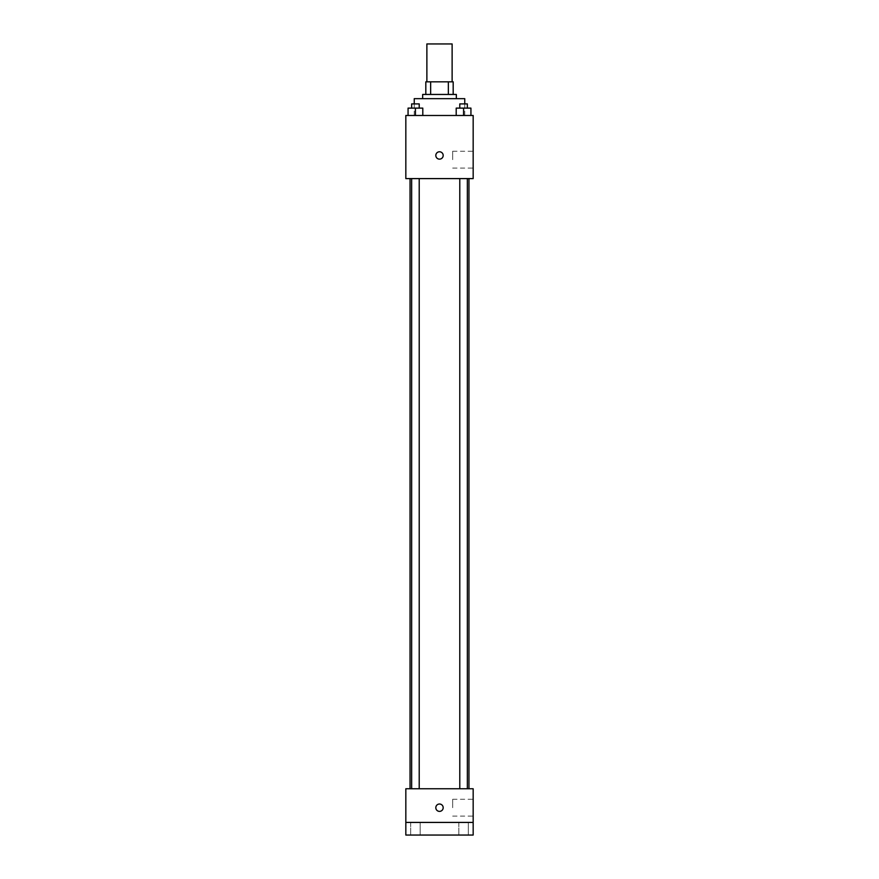 <?xml version="1.0" encoding="UTF-8"?>
<svg xmlns="http://www.w3.org/2000/svg" width="879" height="879" viewBox="0 0 879 879"><rect width="100%" height="100%" fill="white"/><g stroke="black" fill="none" stroke-linecap="round" stroke-linejoin="round"><path stroke-width="0.66" stroke-dasharray="4.39 3.3" d="M426.875 43.95L452.125 43.95M439.5 81.824L426.875 81.824L439.5 81.824M448.356 94.449L448.356 81.824L453.179 81.824L453.179 94.449L430.644 94.449L453.179 94.449M448.356 81.824L425.821 81.824M430.644 94.449L425.821 94.449L430.644 94.449L430.644 81.824M456.333 94.449L422.667 94.449M422.667 98.657L456.333 98.657L422.667 98.657M414.251 98.657L464.749 98.657M439.5 115.49L414.251 115.49L439.5 115.49M408.065 115.49L422.799 115.49L408.065 115.49L422.799 115.49L408.065 115.49L422.799 115.49L415.426 115.49L415.426 108.117L408.065 108.117L419.217 108.117L408.065 108.117L408.065 115.49L415.426 115.49L408.065 115.49L408.065 108.117L408.065 115.49L422.799 115.49L415.426 115.49L415.426 108.117L422.799 108.117L411.647 108.117L422.799 108.117L422.799 115.49L422.799 108.117M456.201 115.49L470.935 115.49L456.201 115.49L470.935 115.49L456.201 115.49L470.935 115.49L463.574 115.49L463.574 108.117L456.201 108.117L467.353 108.117L456.201 108.117L456.201 115.49L463.574 115.49L456.201 115.49L456.201 108.117L456.201 115.49L470.935 115.49L463.574 115.49L463.574 108.117L470.935 108.117L459.783 108.117L470.935 108.117L470.935 115.49L470.935 108.117M473.166 115.49L405.834 115.49L405.834 178.602L473.166 178.602L473.166 115.49M405.834 155.462L405.834 151.781L405.834 155.462M439.5 178.602L410.043 178.602L439.5 178.602M463.574 178.602L459.783 178.602L463.574 178.602M415.426 178.602L419.217 178.602L415.426 178.602M473.166 159.67L473.166 151.254L473.166 159.67M439.5 151.781A3.681 3.681 0 0 0 436.314 157.297A3.681 3.681 0 0 0 442.686 157.297A3.681 3.681 0 0 0 439.5 151.781A3.681 3.681 0 0 0 436.314 157.297A3.681 3.681 0 0 0 442.686 157.297A3.681 3.681 0 0 0 439.5 151.781M439.5 159.143A3.681 3.681 0 0 1 436.314 153.616A3.681 3.681 0 0 1 442.686 153.616A3.681 3.681 0 0 1 439.5 159.143M452.663 159.67L452.663 151.254L452.663 159.67M439.5 788.76L410.043 788.76L439.5 788.76M463.574 788.76L459.783 788.76L463.574 788.76M415.426 788.76L419.217 788.76L415.426 788.76M473.166 788.76L405.834 788.76L405.834 822.425L473.166 822.425L473.166 788.76M473.166 822.425L473.166 835.05L405.834 835.05L405.834 822.425L473.166 822.425L405.834 822.425M405.834 807.702L405.834 811.383L405.834 807.702M473.166 807.702L473.166 799.286L473.166 807.702M439.5 804.021A3.681 3.681 0 0 0 436.314 809.537A3.681 3.681 0 0 0 442.686 809.537A3.681 3.681 0 0 0 439.5 804.021A3.681 3.681 0 0 0 436.314 809.537A3.681 3.681 0 0 0 442.686 809.537A3.681 3.681 0 0 0 439.5 804.021M439.5 811.383A3.681 3.681 0 0 1 436.314 805.856A3.681 3.681 0 0 1 442.686 805.856A3.681 3.681 0 0 1 439.5 811.383M452.663 807.702L452.663 799.286L452.663 807.702M420.162 822.425L410.702 822.425L420.162 822.425L410.702 822.425L420.162 822.425L420.162 835.05L410.702 835.05L420.162 835.05L410.702 835.05L420.162 835.05L420.162 822.425M468.298 822.425L458.838 822.425L468.298 822.425L458.838 822.425L468.298 822.425L468.298 835.05L458.838 835.05L468.298 835.05L458.838 835.05L468.298 835.05L468.298 822.425M459.783 108.117L459.783 103.909L467.353 103.909L459.783 103.909L467.353 103.909L467.353 108.117M463.574 115.49L463.574 108.117M411.647 108.117L411.647 103.909L419.217 103.909L411.647 103.909L419.217 103.909L419.217 108.117M415.426 115.49L415.426 108.117M464.749 115.49L464.749 103.909M414.251 115.49L414.251 103.909M452.663 168.087L473.166 168.087M452.663 151.254L473.166 151.254M419.217 788.76L419.217 178.602M411.647 788.76L411.647 178.602M467.353 788.76L467.353 178.602M459.783 788.76L459.783 178.602M452.663 816.119L473.166 816.119M452.663 799.286L473.166 799.286M410.702 822.425L410.702 835.05L410.702 822.425M458.838 822.425L458.838 835.05L458.838 822.425"/><path stroke-width="1.32" d="M452.125 81.824L452.125 43.95L426.875 43.95L426.875 81.824M430.644 94.449L430.644 81.824L425.821 81.824L425.821 94.449L425.821 81.824M430.644 81.824L453.179 81.824L453.179 94.449M448.356 94.449L448.356 81.824M422.667 98.657L422.667 94.449L456.333 94.449L456.333 98.657M464.749 103.909L464.749 98.657L414.251 98.657L414.251 103.909M405.834 115.49L473.166 115.49L473.166 178.602L405.834 178.602L405.834 115.49M439.5 159.143A3.681 3.681 0 0 1 436.314 153.616A3.681 3.681 0 0 1 442.686 153.616A3.681 3.681 0 0 1 439.5 159.143M405.834 788.76L473.166 788.76L473.166 835.05L405.834 835.05L405.834 788.76M439.5 811.383A3.681 3.681 0 0 1 436.314 805.856A3.681 3.681 0 0 1 442.686 805.856A3.681 3.681 0 0 1 439.5 811.383M405.834 822.425L473.166 822.425M456.201 115.49L456.201 108.117L470.935 108.117L470.935 115.49L470.935 108.117M463.574 115.49L463.574 108.117M467.353 108.117L467.353 103.909L459.783 103.909L459.783 108.117M408.065 115.49L408.065 108.117L422.799 108.117L422.799 115.49L422.799 108.117M415.426 115.49L415.426 108.117M419.217 108.117L419.217 103.909L411.647 103.909L411.647 108.117M468.957 788.76L468.957 178.602M410.043 788.76L410.043 178.602M459.783 178.602L459.783 788.76M467.353 178.602L467.353 788.76M419.217 788.76L419.217 178.602M411.647 788.76L411.647 178.602"/></g></svg>
